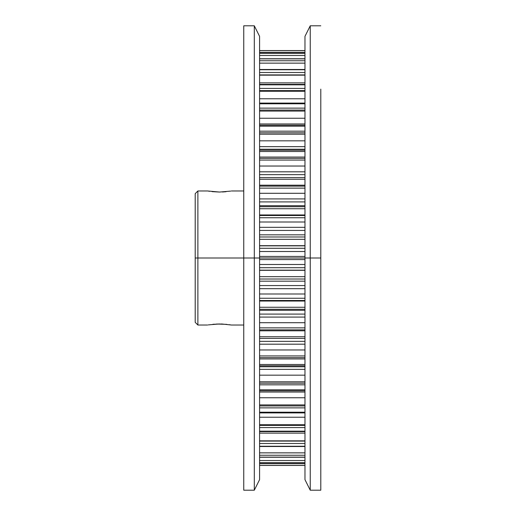 <?xml version="1.0" encoding="UTF-8"?>
<svg xmlns="http://www.w3.org/2000/svg" width="516" height="516" viewBox="0 0 516 516"><rect width="100%" height="100%" fill="white"/><g stroke="black" fill="none" stroke-linecap="round" stroke-linejoin="round"><path stroke-width="0.77" d="M195.203 258L197.88 258L195.203 258L195.203 322.339L195.203 193.661L195.203 258L254.304 258L254.304 25.8L254.304 258L259.58 258L259.58 36.352L259.58 258L310.245 258L310.245 490.2L310.245 258L304.969 258L304.969 36.352L310.245 25.8L310.245 490.2L304.969 479.648L304.969 36.352L304.969 258L310.245 258L310.245 25.8L310.245 258L320.797 258L320.797 490.2L320.797 89.126M320.797 258L310.245 258L320.797 258L320.797 426.874M195.203 193.661L197.88 190.978L197.88 258L197.88 190.978L207.548 190.978L219.474 192.049L212.089 191.636M212.902 324.28L221.803 323.99L231.407 325.022L243.752 325.022M208.683 191.172L209.56 191.307M230.671 191.107L219.552 192.049M304.969 74.91L259.58 74.91M259.58 75.155L304.969 75.155M304.969 90.616L259.58 90.616M259.58 91.261L304.969 91.261M304.969 110.063L259.58 110.063M259.58 111.088L304.969 111.088M304.969 132.812L259.58 132.812M259.58 134.199L304.969 134.199M304.969 158.36L259.58 158.36M259.58 160.07L304.969 160.07M304.969 186.134L259.58 186.134M259.58 188.134L304.969 188.134M304.969 215.514L259.58 215.514M259.58 217.752L304.969 217.752M259.58 259.574L304.969 259.574M304.969 245.842L259.58 245.842M259.58 248.28L304.969 248.28M304.969 270.158L259.58 270.158M259.58 270.32L304.969 270.32M304.969 300.486L259.58 300.486M259.58 301.041L304.969 301.041M304.969 329.866L259.58 329.866M259.58 330.808L304.969 330.808M304.969 357.64L259.58 357.64M259.58 358.942L304.969 358.942M304.969 383.188L259.58 383.188M259.58 384.826L304.969 384.826M304.969 405.937L259.58 405.937M259.58 407.872L304.969 407.872M304.969 425.384L259.58 425.384M259.58 427.577L304.969 427.577M304.969 441.09L259.58 441.09M259.58 443.489L304.969 443.489M259.58 52.426L304.969 52.426M259.58 53.38L304.969 53.38M259.58 50.587L304.969 50.587M259.58 52.335L304.969 52.335M304.969 465.413L259.58 465.413M304.969 463.665L259.58 463.665M304.969 462.62L259.58 462.62M259.58 463.574L304.969 463.574M304.969 460.524L259.58 460.524M304.969 455.254L259.58 455.254M259.58 457.137L304.969 457.137M304.969 452.861L259.58 452.861M259.58 446.256L304.969 446.256M304.969 433.137L259.58 433.137M304.969 440.845L259.58 440.845M259.58 431.17L304.969 431.17M304.969 417.231L259.58 417.231M304.969 424.739L259.58 424.739M259.58 412.213L304.969 412.213M304.969 397.765L259.58 397.765M259.58 392.037L304.969 392.037M304.969 404.912L259.58 404.912M259.58 389.812L304.969 389.812M304.969 375.171L259.58 375.171M259.58 369.353L304.969 369.353M304.969 381.801L259.58 381.801M259.58 364.47L304.969 364.47M304.969 366.753L259.58 366.753M304.969 349.964L259.58 349.964M259.58 344.185L304.969 344.185M304.969 355.93L259.58 355.93M259.58 336.748L304.969 336.748M259.58 338.412L304.969 338.412L259.58 338.412M304.969 341.347L259.58 341.347M304.969 322.706L259.58 322.706M259.58 317.088L304.969 317.088M304.969 327.866L259.58 327.866M259.58 307.265L304.969 307.265M259.58 309.284L304.969 309.284M259.58 310.303L304.969 310.303M304.969 314.083L259.58 314.083M304.969 293.997L259.58 293.997M259.58 288.676L304.969 288.676M304.969 298.248L259.58 298.248M259.58 276.679L304.969 276.679M259.58 279.014L304.969 279.014M259.58 281.168L304.969 281.168M304.969 285.561L259.58 285.561M304.969 264.489L259.58 264.489M304.969 267.72L259.58 267.72M304.969 239.321L259.58 239.321M259.58 245.68L304.969 245.68M259.58 251.511L304.969 251.511M304.969 256.426L259.58 256.426M304.969 234.832L259.58 234.832M259.58 230.439L304.969 230.439M304.969 236.986L259.58 236.986M304.969 208.735L259.58 208.735M259.58 214.959L304.969 214.959M259.58 222.003L304.969 222.003M304.969 227.324L259.58 227.324M304.969 205.697L259.58 205.697M259.58 201.917L304.969 201.917M304.969 206.716L259.58 206.716M304.969 179.252L259.58 179.252M259.58 185.192L304.969 185.192M259.58 193.294L304.969 193.294M304.969 198.912L259.58 198.912M259.58 174.653L304.969 174.653M304.969 177.588L259.58 177.588L304.969 177.588M304.969 151.53L259.58 151.53M259.58 157.058L304.969 157.058M259.58 166.036L304.969 166.036M304.969 171.815L259.58 171.815M259.58 149.247L304.969 149.247M304.969 126.188L259.58 126.188M259.58 131.174L304.969 131.174M259.58 140.829L304.969 140.829M304.969 146.647L259.58 146.647M304.969 103.787L259.58 103.787M259.58 108.128L304.969 108.128M259.58 118.235L304.969 118.235M304.969 123.963L259.58 123.963M304.969 84.83L259.58 84.83M259.58 88.423L304.969 88.423M259.58 98.769L304.969 98.769M304.969 69.744L259.58 69.744M259.58 72.511L304.969 72.511M259.58 82.863L304.969 82.863M304.969 58.863L259.58 58.863M259.58 60.746L304.969 60.746M259.58 63.139L304.969 63.139M259.58 55.476L304.969 55.476M197.88 242.165L197.88 325.022L197.88 258L243.752 258L243.752 490.2L243.752 25.8L243.752 258L254.304 258L254.304 490.2L254.304 258L259.58 258L259.58 479.648L259.58 258L259.58 479.648L254.304 490.2L254.304 258L259.58 258L259.58 36.352L254.304 25.8L254.304 258L254.304 89.126M230.265 324.828L229.394 324.693M208.277 324.893L219.397 323.951M226.047 191.72L222.364 191.984M216.591 324.016L226.859 324.364M197.88 273.835L197.88 324.545L197.88 258L243.752 258L243.752 490.2L243.752 25.8L243.752 258L254.304 258L254.304 426.874M207.548 325.022L197.88 325.022L195.203 322.339M231.407 190.978L243.752 190.978M310.245 25.8L320.797 25.8M310.245 490.2L320.797 490.2M259.58 52.406L304.969 52.406M304.969 50.562L259.58 50.562M304.969 465.438L259.58 465.438M259.58 463.594L304.969 463.594M259.58 457.247L304.969 457.247M259.58 446.508L304.969 446.508M259.58 431.615L304.969 431.615M259.58 412.903L304.969 412.903M259.58 390.793L304.969 390.793M259.58 365.773L304.969 365.773M259.58 150.227L304.969 150.227M259.58 125.207L304.969 125.207M259.58 103.097L304.969 103.097M259.58 84.385L304.969 84.385M259.58 69.492L304.969 69.492M259.58 58.753L304.969 58.753M243.752 25.8L254.304 25.8M243.752 490.2L254.304 490.2"/></g></svg>
